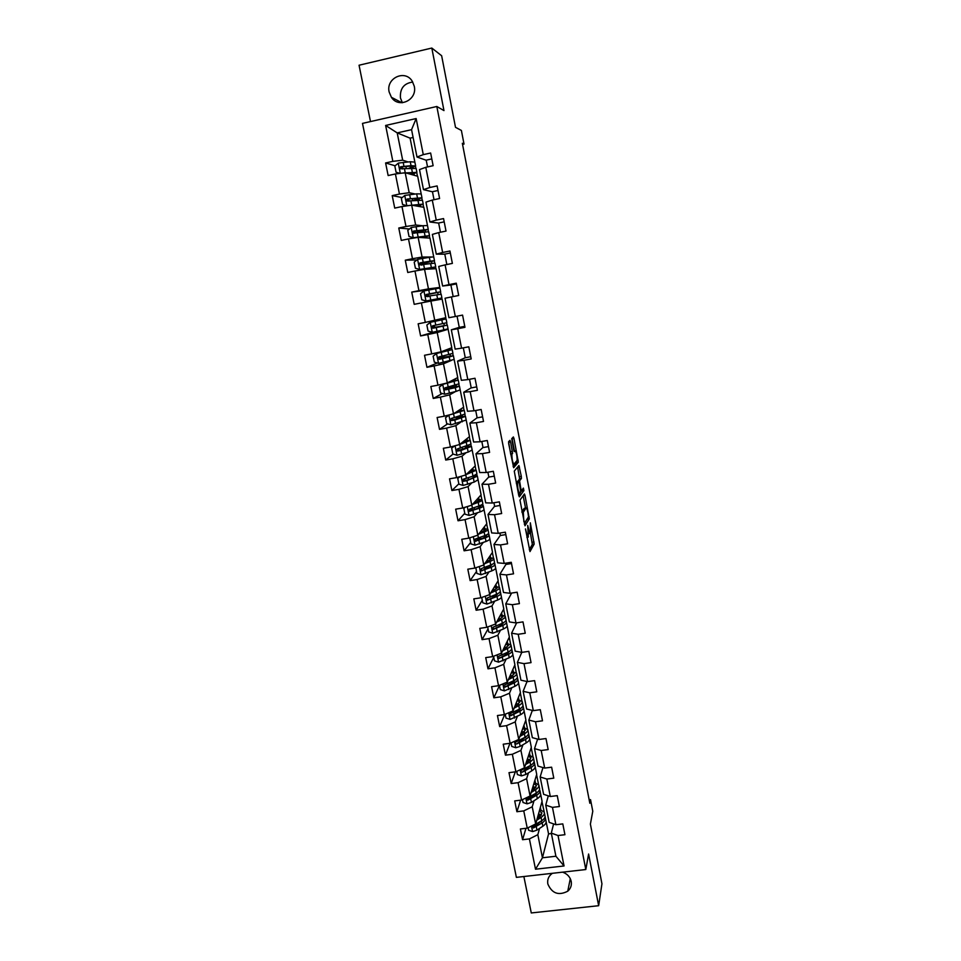 <?xml version="1.0" encoding="UTF-8"?>
<svg xmlns="http://www.w3.org/2000/svg" width="961" height="961" viewBox="0 0 961 961"><rect width="100%" height="100%" fill="white"/><g stroke="black" fill="none" stroke-linecap="round" stroke-linejoin="round"><path stroke-width="1.44" d="M525.475 528.922L529.979 551.578L534.184 544.082L530.316 522.82L530.508 533.439C529.991 533.848 529.367 532.322 528.634 528.85L527.697 525.379L528.322 537.115C527.781 537.547 527.145 535.998 526.4 532.49L525.475 528.922M389.157 92.016L391.403 97.289C398.755 108.941 417.591 99.884 414.263 86.214L412.281 81.289C405.134 69.072 385.685 78.165 389.157 92.016M402.359 102.719L400.449 97.998C399.812 88.604 403.908 83.295 412.737 82.057M552.443 873.297L551.902 873.657C548.503 876.288 547.145 879.735 547.83 883.988C551.986 893.478 558.629 895.88 567.759 891.195C570.702 888.577 571.855 885.309 571.206 881.381C570.113 876.888 567.242 873.813 562.605 872.156M510.747 454.337L512.585 453.448L510.603 441.94L509.967 440.33L508.609 441.688L508.705 443.85L513.667 467.719L518.339 462.229L513.991 438.54L513.366 436.955L511.732 438.636L513.703 450.048L514.327 451.622L515.108 450.781C516.441 452.523 517.126 455.718 517.138 460.379L518.183 460.211M512.021 454.121L511.889 454.421C511.901 459.214 512.597 462.457 513.967 464.151L517.138 460.379M523.865 876.516L531.277 912.95L598.655 905.706L601.946 883.808L590.39 824.082L592.781 811.252L590.534 799.624L589.826 803.264L462.337 143.273L464.019 144.078L461.388 130.444L455.502 127.32L441.64 55.738L431.813 48.05L359.054 65.228L370.502 121.566M598.655 905.706L588.6 854.017L585.814 869.537L436.823 106.491L443.97 110.587L431.813 48.05M519.973 500.116L524.97 525.787L529.307 518.904L525.006 495.432L524.418 493.942L519.973 500.116M518.724 495.335L514.267 471.118L518.916 465.544L521.306 476.308L521.415 478.446L519.565 480.86L520.91 489.101L521.523 490.615L523.385 488.104L523.901 490.59L519.336 496.849L518.724 495.335M585.814 869.537L516.381 877.369L362.489 123.392L436.823 106.491M395.127 165.785L385.601 162.962L388.148 175.551L395.403 173.965L399.452 194.05L392.208 195.612L394.731 208.105L401.974 206.555L405.986 226.496L398.767 228.021L401.278 240.418L408.485 238.917L412.473 258.701L405.278 260.191L407.764 272.492L414.96 271.026L418.924 290.666L411.74 292.108L414.203 304.337L421.386 302.907L425.315 322.403L418.155 323.809L420.606 335.93L427.765 334.548L431.669 353.9L424.522 355.27L426.948 367.306L434.096 365.961L437.964 385.169L430.84 386.502L433.255 398.455L440.378 397.133L444.222 416.209L437.111 417.506L439.513 429.363L446.613 428.089L450.433 447.021L443.345 448.282L445.724 460.055L452.811 458.817L456.595 477.617L449.532 478.83L451.898 490.53L458.95 489.329L462.709 507.985L455.67 509.174L458.013 520.778L465.052 519.613L468.788 538.136L461.76 539.289L464.091 550.809L471.118 549.68L474.83 568.071L467.815 569.188L470.133 580.636L477.136 579.531L480.812 597.802L473.821 598.871L476.115 610.235L483.107 609.178L486.759 627.305L479.791 628.35L482.074 639.642L489.041 638.609L492.669 656.615L485.713 657.624L487.984 668.82L494.927 667.823L498.531 685.71L491.588 686.683L493.846 697.806L500.777 696.845L504.357 714.6L497.438 715.537L499.672 726.588L506.579 725.651L510.135 743.285L503.228 744.198L505.45 755.166L512.345 754.265L515.877 771.767L508.994 772.656L511.192 783.539L518.075 782.674L521.571 800.057L514.712 800.909L516.898 811.733L523.757 810.892L527.241 828.154L520.394 828.971L522.568 839.71L529.403 838.905L535.505 869.212L564.047 865.969L555.902 856.239L551.302 833.091L553.608 823.913M385.601 162.962L392.857 161.352L385.625 125.447L416.149 118.551L423.284 154.637L430.636 153.015L433.135 165.7L425.795 167.31L429.795 187.503L437.111 185.929L439.597 198.519L432.282 200.08L436.246 220.117L443.55 218.579L446.012 231.072L438.709 232.598L442.649 252.491L449.94 251.001L452.379 263.398L445.099 264.888L449.003 284.624L456.271 283.171L458.697 295.483L451.442 296.925L455.322 316.517L462.565 315.1L464.968 327.317L457.736 328.722L461.58 348.182L468.812 346.801L471.202 358.933L463.983 360.291L467.803 379.607L475.01 378.262L477.377 390.31L470.181 391.632L473.977 410.803L481.161 409.494L483.515 421.447L476.344 422.744L480.104 441.772L487.275 440.498L489.605 452.367L482.446 453.628L486.194 472.512L493.329 471.286L495.66 483.059L488.512 484.284L492.224 503.035L499.36 501.846L501.654 513.534L494.543 514.712L498.23 533.331L505.33 532.178L507.612 543.782L500.525 544.935L504.177 563.422L511.264 562.293L513.534 573.825L506.459 574.93L510.087 593.285L517.15 592.192L519.408 603.64L512.345 604.709L515.961 622.932L523 621.887L525.247 633.239L518.207 634.284L521.787 652.375L528.814 651.354L531.037 662.634L524.009 663.643L527.565 681.613L534.58 680.628L536.779 691.824L529.775 692.797L533.307 710.635L540.298 709.686L542.497 720.81L535.505 721.747L539.013 739.465L545.98 738.541L548.166 749.58L541.199 750.493L544.683 768.079L551.626 767.19L553.788 778.158L546.845 779.035L550.305 796.501L557.236 795.636L559.386 806.531L552.455 807.372L555.89 824.718L562.798 823.889L564.936 834.713L558.029 835.529L564.047 865.969M415.128 194.002L409.194 192.717L405.182 172.728L417.675 176.259L421.182 193.846M432.462 191.792L423.477 189.641L419.501 169.592L425.795 167.31M405.182 172.728L395.403 173.965M409.194 192.717L399.452 194.05M429.795 187.503L423.477 189.641M422.66 225.763L415.657 225.006L411.68 205.161L423.849 207.3L427.477 225.475M438.648 223.096L429.903 222.003L425.951 202.122L432.282 200.08M411.68 205.161L401.974 206.555M415.657 225.006L405.986 226.496M436.246 220.117L429.903 222.003M431.777 256.983L422.083 257.055L418.131 237.367L429.987 238.112L433.723 256.863L429.327 257.344L430.096 261.188L419.981 262.87L419.308 264.936L434.973 263.11L435.717 266.882M444.799 254.172L436.294 254.136L432.366 234.4L438.709 232.598M418.131 237.367L408.485 238.917M422.083 257.055L412.473 258.701M442.649 252.491L436.294 254.136M439.802 287.447L428.462 288.877L424.546 269.32L436.078 268.72L439.802 287.447L427.273 290.282M453.172 296.577L450.889 285.009L442.625 286.03L438.733 266.437L445.099 264.888M424.546 269.32L414.96 271.026M428.462 288.877L418.924 290.666M449.003 284.624L442.625 286.03M434.78 320.457L430.9 301.057L442.132 299.099L445.832 317.695L425.315 322.403M455.322 316.517L448.919 317.695L445.051 298.234L451.442 296.925M430.9 301.057L421.386 302.907M441.063 351.81L437.207 332.542L448.126 329.275L451.802 347.738L441.063 351.81L431.669 353.9M459.262 327.377L451.322 329.803L455.154 349.119L461.58 348.182M437.207 332.542L427.765 334.548M457.736 328.722L451.322 329.803M442.877 351.125L449.664 350.152L436.51 353.516L433.123 356.171L434.324 362.129L438.6 363.378L454.145 359.45L457.748 377.577L447.309 382.934L443.477 363.811L451.418 360.387M470.758 356.711L465.268 357.756L457.544 361.144L461.352 380.316L467.803 379.607M443.477 363.811L434.096 365.961M447.309 382.934L437.964 385.169M463.983 360.291L457.544 361.144M460.199 389.926L463.634 407.2L453.496 413.831L449.688 394.839L455.43 391.583M471.214 387.836L463.731 392.256L467.502 411.284L473.977 410.803M449.688 394.839L440.378 397.133M453.496 413.831L444.222 416.209M470.181 391.632L463.731 392.256M466.217 420.149L469.497 436.618L459.646 444.511L455.862 425.651L460.559 422.323M477.124 417.747L469.857 423.14L473.617 442.024L480.104 441.772M455.862 425.651L446.613 428.089M459.646 444.511L450.433 447.021M476.344 422.744L469.857 423.14M472.187 450.144L475.311 465.833L465.749 474.962L461.989 456.247L466.049 452.763M482.999 447.442L475.959 453.796L479.683 472.548L486.194 472.512M461.989 456.247L452.811 458.817M465.749 474.962L456.595 477.617M482.446 453.628L475.959 453.796M478.122 479.935L481.089 494.855L471.803 505.186L468.079 486.614L471.695 482.951M488.825 476.932L482.002 484.236L485.701 502.855L492.224 503.035M468.079 486.614L458.95 489.329M471.803 505.186L462.709 507.985M488.512 484.284L482.002 484.236M484.008 509.522L486.819 523.661L477.821 535.205L474.121 516.766L477.401 512.898M494.615 506.219L488.008 514.459L491.672 532.947L498.23 533.331M474.121 516.766L465.052 519.613M477.821 535.205L468.788 538.136M494.543 514.712L488.008 514.459M489.846 538.893L492.512 552.287L483.791 565.008L480.116 546.701L483.143 542.617M488.897 534.857L487.443 534.364M500.369 535.301L493.966 544.455L497.606 562.81L504.177 563.422M480.116 546.701L471.118 549.68M483.791 565.008L474.83 568.071M500.525 544.935L493.966 544.455M495.66 568.059L498.17 580.708L489.714 594.607L486.074 576.42L488.885 572.119M494.35 563.759L494.699 563.242L494.903 564.263L493.594 563.494M506.075 564.179L499.888 574.246L503.504 592.469L510.087 593.285M486.074 576.42L477.136 579.531M489.714 594.607L480.812 597.802M506.459 574.93L499.888 574.246M501.414 597.021L503.792 608.938L495.6 623.989L491.984 605.935L494.615 601.406M499.804 592.505L500.333 591.592L500.657 593.225L499.6 592.432M511.648 593.045L505.762 603.82L509.354 621.923L515.961 622.932M491.984 605.935L483.107 609.178M495.6 623.989L486.759 627.305M512.345 604.709L505.762 603.82M507.144 625.791L509.366 636.987L501.45 653.156L497.858 635.233L500.333 630.488M506.015 620.097L506.387 621.983L505.486 621.178M516.658 622.836L511.588 633.191L515.168 651.162L521.787 652.375L517.39 662.357L520.934 680.196L527.565 681.613M497.858 635.233L489.041 638.609M501.45 653.156L492.669 656.615M518.207 634.284L511.588 633.191M512.826 654.357L514.916 664.832L507.252 682.13L503.684 664.327L506.027 659.366M511.696 648.699L512.069 650.549M503.684 664.327L494.927 667.823M507.252 682.13L498.531 685.71M524.009 663.643L517.39 662.357M518.472 682.73L520.418 692.497L513.018 710.9L509.474 693.217L511.684 688.028M517.354 677.109L517.715 678.91M527.036 681.493L523.144 691.307L526.664 709.026L533.307 710.635M509.474 693.217L500.777 696.845M513.018 710.9L504.357 714.6M529.775 692.797L523.144 691.307M524.081 710.9L525.883 719.981L518.748 739.465L515.228 721.903L517.318 716.498M519.949 709.735L518.796 709.422M522.976 705.314L523.325 707.08M532.334 710.407L528.85 720.065L532.346 737.664L539.013 739.465M515.228 721.903L506.579 725.651M518.748 739.465L510.135 743.285M535.505 721.747L528.85 720.065M529.655 738.889L531.325 747.274L524.43 767.827L520.934 750.397L522.928 744.775M528.55 733.339L528.886 735.069M537.643 739.093L534.52 748.619L537.992 766.085L544.683 768.079M520.934 750.397L512.345 754.265M524.43 767.827L515.877 771.767M541.199 750.493L534.52 748.619M535.181 766.674L536.718 774.386L530.076 796.008L526.604 778.686L528.49 772.848M530.652 766.181L530.965 765.232M534.088 761.172L534.424 762.854M542.965 767.575L540.154 776.968L543.602 794.315L550.305 796.501M526.604 778.686L518.075 782.674M530.076 796.008L521.571 800.057M546.845 779.035L540.154 776.968M540.671 794.279L542.076 801.318L535.673 823.973L532.226 806.784L534.028 800.729M536.01 794.086L536.31 793.065M539.589 788.813L539.481 789.69M548.287 795.84L545.752 805.126L549.175 822.352L555.89 824.718M532.226 806.784L523.757 810.892M535.673 823.973L527.241 828.154M552.455 807.372L545.752 805.126M546.136 821.691L548.563 833.884L542.448 857.789L537.824 834.689L539.541 828.418M541.355 821.775L541.608 820.85M544.046 811.913L539.722 809.655M545.055 816.261L545.367 817.871M537.824 834.689L529.403 838.905M555.902 856.239L542.448 857.789L535.505 869.212M558.029 835.529L551.302 833.091M462.553 144.402L464.019 144.078M590.534 799.624L589.153 799.792M548.563 833.884L551.398 833.547M413.11 137.471L410.095 138.156L397.205 132.894L402.671 160.187L408.041 161.916M410.095 138.156L414.84 161.989M426.228 160.259L417.002 157.027L411.56 129.663L397.205 132.894L385.625 125.447M417.47 176.199L416.75 172.596M415.873 168.187L415.488 166.265M423.645 207.264L423.056 204.297M422.215 200.044L421.807 198.014M429.783 238.1L429.327 235.769M428.51 231.661L428.077 229.523M435.886 268.732L435.537 267.002M434.756 263.05L434.312 260.815M441.94 299.135L441.712 298.03M440.955 294.222L440.498 291.88M447.105 325.082L446.649 322.788M445.892 318.98L445.64 317.743M453.196 355.69L452.763 353.528M451.982 349.624L451.622 347.81M459.238 386.082L458.841 384.04M458.049 380.051L457.568 377.661M465.244 416.245L464.872 414.347M464.055 410.263L463.466 407.308M471.214 446.204L470.854 444.426M470.025 440.27L469.328 436.75M477.136 475.947L476.8 474.302M475.959 470.061L475.142 465.989M483.011 505.486L482.71 503.96M481.845 499.636L480.932 495.023M489.017 534.7L488.572 533.415M487.695 529.006L486.662 523.865M493.498 558.173L492.368 552.503M499.264 587.135L498.026 580.949M504.993 615.905L503.648 609.19M510.675 644.471L509.234 637.251M516.321 672.844L514.784 665.12M521.931 701.013L520.297 692.809M527.493 729.003L525.763 720.306M533.031 756.787L531.205 747.622M538.52 784.392L536.61 774.746M544.13 811.625L541.968 801.702M416.149 118.551L411.56 129.663M402.671 160.187L392.857 161.352M423.284 154.637L417.002 157.027M540.863 809.931L540.358 807.384M525.955 828.31L522.568 839.71M520.622 800.177L516.898 811.733M535.421 782.638L534.941 780.176M515.3 771.851L511.192 783.539M529.943 755.166L529.475 752.775M509.979 743.309L505.45 755.166M524.43 727.501L523.973 725.195M504.741 714.431L499.672 726.588M518.88 699.644L518.435 697.422M499.456 685.529L493.846 697.806M513.282 671.595L512.862 669.469M493.774 657.312L487.984 668.82M507.66 643.365L507.252 641.311M488.056 628.89L482.074 639.642M501.99 614.932L501.594 612.974M517.174 592.264L511.781 593.021M482.29 600.289L476.115 610.235M496.284 586.306L495.912 584.432M511.504 563.542L506.123 564.395L505.87 563.146M476.488 571.483L470.133 580.636M489.053 567.386L483.731 567.939M490.53 557.476L490.182 555.698M505.81 534.604L500.405 535.481L499.924 533.055M470.65 542.472L464.091 550.809M481.869 538.508L477.149 538.989M484.752 528.454L484.404 526.76M500.068 505.474L494.651 506.387L493.93 502.747M464.764 513.258L458.013 520.778M473.136 509.979L471.322 509.907M478.914 499.215L478.602 497.618M494.29 476.139L488.861 477.076L487.9 472.223M458.841 483.839L451.898 490.53M473.052 469.785L472.752 468.271M488.476 446.601L483.023 447.562L481.821 441.471M453.051 454.06L445.724 460.055M467.142 440.15L466.854 438.733M482.614 416.846L477.149 417.831L475.695 410.491M447.61 423.861L439.513 429.363M462.373 416.245L462.217 415.44M461.184 410.299L460.92 408.978M476.704 386.887L471.226 387.908L469.533 379.283M442.336 393.505L433.255 398.455M456.391 386.226L456.139 384.989M455.19 380.232L454.949 379.006M465.268 357.756L463.31 347.846M437.291 362.994L426.948 367.306M440.787 357.624L440.57 356.567M450.361 355.99L450.024 354.321M449.159 349.948L448.931 348.831M464.776 326.332L459.274 327.401L457.052 316.181M434.264 331.929L420.606 335.93M447.946 329.311L435.573 331.653M434.708 327.329L434.336 325.455M444.294 325.539L443.874 323.437M443.081 319.46L442.877 318.439M456.415 283.891L450.889 285.009M427.237 290.09L411.74 292.108M429.495 301.322L429.339 300.553M428.534 296.541L428.113 294.474M439.129 299.628L438.925 298.619M438.144 294.715L437.699 292.504M436.907 288.516L436.774 287.844M446.841 264.527L444.787 254.124L450.325 252.983M431.477 257.031L428.414 257.488M416.87 259.975L405.278 260.191M422.203 264.984L421.951 263.734M432.991 268.876L432.774 267.759M431.897 263.398L431.537 261.596M440.462 232.238L438.636 223.024L444.198 221.859M409.446 228.982L398.767 228.021M426.816 237.92L426.576 236.67M425.603 231.841L425.339 230.472M434.024 199.708L432.45 191.695L438.012 190.506M402.227 197.57L392.208 195.612M420.606 206.723L420.329 205.366M419.272 200.056L419.08 199.119M427.549 166.926L426.203 160.151L431.789 158.913M414.335 175.31L414.047 173.833M529.307 549.74L532.322 544.382L530.472 533.487M525.559 508.117L523.144 495.708M524.322 524.129L527.481 518.484M524.31 521.739L524.73 522.772L528.526 516.862L527.937 512.706C527.205 509.258 526.58 507.696 526.051 508.033L523.301 512.237L523.877 521.811M524.49 508.285L526.051 508.033M521.907 511.684L524.177 508.345M517.655 482.038L519.589 478.662L517.595 467.106M518.736 495.408L522.015 489.954M517.691 483.203L517.571 483.479C517.583 488.344 518.267 491.564 519.625 493.173L520.718 491.66L519.36 483.371L518.748 481.845L516.405 483.419M516.946 482.158L518.748 481.845M516.297 482.878L516.862 482.17M512.537 453.556L510.651 453.88L508.573 441.736M514.447 450.901L511.997 438.324M513.114 466.481L516.429 462.661L516.441 461.316M528.094 827.721L528.61 830.256L532.682 831.589L536.971 830.124L542.845 826.22C545.367 824.49 546.437 822.832 546.052 821.247L545.464 818.316M536.731 820.262L541.079 817.403C543.614 815.685 544.695 814.039 544.31 812.489M537.259 818.364L539.229 817.078L541.92 812.994L539.349 810.964M544.382 812.874L544.971 815.817C545.355 817.379 544.286 819.024 541.752 820.754L532.646 825.955L533.427 827.95L542.172 822.868C544.707 821.138 545.776 819.493 545.392 817.919L544.971 817.114M541.355 815.18L538.28 814.748M537.968 815.865L540.262 816.309M542.845 819.949L533.751 826.784L533.427 827.95M541.499 814.976L538.52 813.907M522.448 799.648L523.024 802.507L527.096 803.828L531.421 802.399L537.331 798.627C539.89 796.945 540.971 795.36 540.599 793.858L540.01 790.879M531.145 792.525L535.565 789.738C538.124 788.08 539.217 786.506 538.845 785.029L534.256 782.386M531.697 790.711L533.715 789.449L536.442 785.533L533.872 783.623M538.917 785.401L539.505 788.392C539.878 789.87 538.797 791.456 536.238 793.113L527.169 798.11C526.123 799.204 526.34 799.888 527.841 800.177L536.658 795.252C539.217 793.582 540.31 791.996 539.926 790.507M535.649 787.876L532.67 787.552M532.346 788.609L534.46 788.933M537.451 792.248L534.809 794.951L528.19 799.059L527.841 800.177M535.926 787.539L532.959 786.615M516.754 771.371L517.39 774.566L521.487 775.887L525.823 774.482L531.793 770.83C534.364 769.22 535.469 767.695 535.109 766.277L534.508 763.25M525.511 764.596L530.004 761.893C532.586 760.283 533.691 758.794 533.343 757.388L528.754 754.926M526.087 762.878L528.154 761.641L530.928 757.893L528.358 756.103M533.415 757.736L534.016 760.776C534.376 762.169 533.259 763.683 530.688 765.292L521.655 770.085C520.478 771.154 520.67 771.863 522.231 772.2L531.109 767.443C533.691 765.821 534.796 764.307 534.436 762.902L533.944 762.073M529.835 760.403L527 760.175M526.664 761.172L528.55 761.388M532.01 764.379L522.231 772.2M530.28 759.935L527.337 759.154M511.012 742.889L511.732 746.433L515.829 747.754L520.189 746.373L526.208 742.853C528.802 741.291 529.931 739.838 529.583 738.504L528.97 735.441M525.715 737.676L524.898 737.387M519.841 736.486L524.406 733.844C527.012 732.306 528.142 730.877 527.805 729.567L523.204 727.285M520.43 734.853L525.391 730.072L522.796 728.402M527.865 729.892L528.478 732.967C528.826 734.288 527.697 735.718 525.09 737.267L516.117 741.868C514.808 742.901 514.964 743.634 516.574 744.042L525.523 739.429C528.118 737.88 529.247 736.438 528.91 735.105L528.358 734.276M523.889 732.75L521.258 732.618M520.91 733.555L522.484 733.675M526.52 736.33L516.574 744.042M524.574 732.138L521.667 731.501M505.234 714.215L506.027 718.107L510.135 719.417L520.586 714.684C523.204 713.182 524.346 711.801 524.021 710.539L523.397 707.44M514.111 708.173L518.772 705.614C521.403 704.125 522.544 702.767 522.219 701.542L517.619 699.464M514.736 706.635L519.805 702.047L517.198 700.509M522.291 701.854L522.904 704.966C523.228 706.203 522.087 707.572 519.457 709.062L510.447 713.494C509.126 714.467 509.234 715.2 510.796 715.705L519.901 711.236C522.52 709.747 523.661 708.377 523.337 707.128L522.736 706.287M517.775 704.918L515.432 704.881M515.084 705.758L516.249 705.794M520.97 708.113L518.051 711.044L510.796 715.705M518.796 704.161L515.925 703.656M499.42 685.337L500.273 689.578L504.405 690.887L514.928 686.31C517.559 684.869 518.724 683.571 518.411 682.394L517.787 679.247M514.099 681.613L512.525 681.313M508.345 679.667L513.102 677.181C515.745 675.763 516.922 674.478 516.61 673.325L511.985 671.439M508.982 678.214L514.183 673.829L511.552 672.424M516.67 673.613L517.294 676.772C517.607 677.937 516.441 679.223 513.799 680.652L504.705 684.917C503.408 685.818 503.48 686.562 504.933 687.151L514.231 682.839C516.874 681.409 518.039 680.112 517.727 678.947L517.042 678.106M511.432 676.94L509.534 676.976M509.174 677.793L509.823 677.781M515.348 679.727L512.381 682.694L504.933 687.151M512.922 676.003L510.135 675.643M493.57 656.255L494.495 660.856L498.639 662.153L509.222 657.744C511.889 656.363 513.066 655.138 512.778 654.045L512.141 650.849M508.129 653.312L506.039 653.072M502.531 650.969L507.384 648.543C510.063 647.185 511.252 645.984 510.952 644.927L506.315 643.233M503.192 649.612L508.513 645.432L505.858 644.146M511.012 645.191L511.648 648.387C511.937 649.456 510.747 650.681 508.081 652.051L498.927 656.147C497.654 656.976 497.69 657.72 499.047 658.393L508.525 654.249C511.192 652.879 512.381 651.654 512.081 650.585L511.3 649.732M504.777 648.819L503.588 648.879M509.666 651.15L506.675 654.141L499.047 658.393M506.927 647.666L504.249 647.438M487.671 626.968L488.668 631.93L492.825 633.227L503.48 628.975C506.171 627.665 507.372 626.5 507.096 625.503L506.447 622.26M502.014 624.83L499.24 624.71M496.645 622.067L501.63 619.713C504.333 618.428 505.534 617.286 505.258 616.313L500.585 614.836M497.342 620.806L502.819 616.818L500.128 615.677M505.318 616.566L505.954 619.809C506.231 620.794 505.03 621.935 502.339 623.245L493.113 627.173L493.125 629.419L502.783 625.467C505.474 624.157 506.675 623.004 506.399 622.019M503.9 622.416L500.933 625.383L493.125 629.419M500.777 619.148L498.291 619.052M481.725 597.466L482.794 602.799L486.963 604.085L497.702 600.012C500.417 598.763 501.63 597.682 501.378 596.769L500.717 593.478M495.696 596.18L492.008 596.264M490.711 592.961L495.84 590.691C498.555 589.453 499.792 588.396 499.528 587.507L494.807 586.234M491.419 591.796L497.077 588.012L494.338 587.015M499.576 587.736L500.237 591.027C500.489 591.928 499.264 592.997 496.549 594.234L487.263 597.994L487.167 600.241L496.993 596.469C499.708 595.231 500.933 594.15 500.669 593.249M498.038 593.49L495.155 596.433L487.167 600.241M494.398 590.474L492.224 590.486M475.827 567.735L476.884 573.453L481.065 574.75L491.888 570.846C494.615 569.657 495.852 568.648 495.612 567.819L494.951 564.491M486.05 566.99L484.272 567.735M484.716 563.663L490.014 561.452C492.753 560.275 494.002 559.302 493.762 558.509L488.981 557.44M485.449 562.593L491.287 559.014L488.488 558.149M493.798 558.701L494.459 562.053C494.699 562.858 493.461 563.843 490.723 565.02L481.365 568.6L481.173 570.846L491.167 567.278C493.906 566.089 495.155 565.092 494.903 564.287M492.068 564.407L489.329 567.278L481.173 570.846M487.695 561.656L486.038 561.741M470.734 537.511L469.785 538.208L470.938 543.914L475.022 545.163L486.026 541.463C488.777 540.346 490.038 539.409 489.81 538.677L489.137 535.301M481.99 538.496L475.058 539.145M478.638 534.16L484.128 532.01C486.891 530.904 488.164 530.004 487.948 529.295L483.083 528.454M479.395 533.187L485.473 529.799L482.59 529.091M487.984 529.475L488.656 532.862C488.873 533.583 487.611 534.496 484.849 535.601L475.419 539.013L475.154 541.235L485.305 537.872C488.056 536.755 489.329 535.842 489.101 535.121M485.93 535.145L486.626 535.625L483.467 537.92L475.154 541.235M480.524 532.742L479.671 532.826M465.496 507.132L463.791 508.405L464.944 514.147L469.148 515.432L480.116 511.877C482.89 510.82 484.176 509.979 483.972 509.33L483.287 505.906M474.29 509.558L468.92 510.111M472.464 504.453L478.218 502.351C481.005 501.318 482.29 500.489 482.086 499.888L477.112 499.276M473.244 503.588L479.599 500.393L476.608 499.84M463.791 508.405L465.148 507.24M482.122 500.032L482.806 503.48C483.011 504.105 481.725 504.933 478.938 505.979L469.436 509.21L469.1 511.408L479.395 508.261C482.182 507.216 483.467 506.375 483.263 505.75L481.077 505.078M479.539 505.75L480.776 506.255L477.557 508.345L469.1 511.408M460.151 476.584L457.748 478.398L458.914 484.188L463.13 485.449L474.169 482.086L478.085 479.779L477.401 476.296M465.725 480.584L463.346 480.848M466.157 474.554L476.2 470.265L471.034 469.905M466.962 473.785L473.701 470.77L470.53 470.397M457.748 478.398L459.971 476.632M476.224 470.397L476.92 473.881L472.98 476.139L463.406 479.191L463.01 481.365L466.95 480.68L477.365 476.163L474.326 475.647M472.692 476.236L474.878 476.668L471.611 478.566L463.01 481.365M451.658 448.174L454.661 445.868L451.658 448.174L452.823 454L457.064 455.262L468.187 452.078L472.163 450.012L471.467 446.493M459.682 444.475L470.253 440.426L464.836 440.342M460.511 443.802L467.755 440.931L464.319 440.763M470.277 440.534L470.986 444.078L457.34 448.955L456.883 451.105L460.908 450.493L471.443 446.372L466.734 446.168M465.028 446.709L468.944 446.877L456.883 451.105M449.183 414.936L445.52 417.723L446.709 423.597L450.949 424.858L466.205 420.041L465.484 416.461M448.979 415.068L464.283 410.383L458.421 410.611M453.76 413.662L461.76 410.888L457.904 410.948M464.295 410.467L465.004 414.059L451.226 418.491L450.721 420.642L454.817 420.089L465.472 416.377L457.352 416.87M456.487 419.26L456.103 417.302L462.962 416.882L450.721 420.642M455.742 380.688L443.309 384.112L439.345 387.055L440.534 392.977L444.799 394.226L456.079 391.415L460.187 389.854L459.466 386.226M442.817 384.364L458.253 380.124L451.562 380.748M455.73 380.628L451.045 381.012M455.334 387.691L459.454 386.154L445.087 387.824L444.523 389.95L455.334 387.691L456.079 391.415M450.385 388.773L450.096 387.331L456.931 386.658L444.523 389.95M450.096 387.331L444.703 388.208M458.265 380.184L458.998 383.823L445.063 387.824M439.826 356.723L439.069 357.828L453.4 355.726L449.219 357.011L449.964 360.759M436.606 353.444L452.187 349.648L443.369 350.933M444.234 358.057L444.054 357.156L450.865 356.231L439.898 359.09L438.793 358.825L438.444 357.54M444.054 357.156L438.396 358.141M452.199 349.684L452.931 353.372L438.865 356.927L438.276 359.03L439.345 359.306L449.219 357.011M433.567 325.611L433.771 327.329L433.003 327.617L447.297 325.082L443.045 326.103L443.802 329.875L448.042 328.818L447.309 325.094M436.811 320.938L430.348 322.295L426.864 325.058L428.065 331.065L432.354 332.302L443.802 329.875M430.348 322.295L446.084 318.956L433.471 321.154M436.762 320.686L429.291 322.079L433.447 321.034M438.048 327.112L444.763 325.587L433.663 328.049L432.522 327.749L432.246 326.38M437.976 326.752L432.138 327.857M446.084 318.968L446.829 322.716L432.618 325.803L432.006 327.893L433.099 328.206L443.045 326.103M423.957 290.991L425.963 300.973L421.771 299.76L420.546 293.718L424.041 290.919L435.597 288.756L436.354 292.564L440.679 291.82L426.42 294.847L427.164 294.739L427.729 296.697M425.963 300.973L441.904 297.982L429.351 300.625M426.071 300.997L439.357 298.487L429.363 300.685M435.597 288.756L439.934 288.048L440.679 291.808M436.354 292.564L426.324 294.45L425.675 296.529L441.159 294.21L441.904 297.97M426.107 294.847L431.321 293.537M425.675 296.529L426.912 294.366L438.132 292.324L431.369 293.778M429.327 257.344L417.687 259.314L414.191 262.149L415.416 268.239L419.729 269.464L435.729 266.918L426.023 269.248M419.729 269.464L433.171 267.41L425.483 269.272M430.096 261.188L434.492 260.707L420.269 264.179L421.459 265.128M419.537 264.167L425.194 262.93L425.038 262.125M419.308 264.936L420.582 262.858L431.933 261.212L425.194 262.93M428.246 229.319L427.489 225.547L423.02 225.715L411.296 227.481L407.788 230.352L409.026 236.478L413.35 237.703L429.495 235.625L422.648 237.655M413.35 237.703L426.924 236.13L422.071 237.619M414.155 233.247L428.258 229.379L413.602 231.06L412.906 233.115L428.738 231.793L429.483 235.565M413.038 233.247L418.984 231.853L418.708 230.496M412.906 233.115L414.215 231.12L425.687 229.883L418.984 231.853M421.951 197.726L421.206 193.954L416.654 193.846L404.845 195.407L401.338 198.314L402.575 204.489L406.923 205.702L423.224 204.104L417.446 206.171M408.185 205.666L410.815 205.294M411.764 205.186L420.642 204.609L416.822 206.062M412.906 200.753L421.975 197.81L407.164 199.011L406.443 201.053L422.456 200.248L423.212 204.02M410.984 200.969L412.713 200.561L412.329 198.615M406.443 201.053L407.8 199.143L415.608 198.254L419.392 198.314L412.713 200.561M402.575 173.052L416.906 172.355L411.68 174.566M406.155 173.004L414.323 172.86L411.032 174.385M400.076 173.376L396.088 172.259L394.827 166.037L398.359 163.094L410.251 161.736L414.876 162.121L415.62 165.905M410.671 168.211L415.645 166.013L411.032 165.664L400.677 166.733L399.944 168.764L416.137 168.463L416.882 172.235M399.944 168.764L401.338 166.926L409.218 166.229L413.05 166.517L408.833 168.367M526.892 537.343L527.949 537.175M528.862 533.703L530.16 533.487M532.178 542.256L534.028 541.956M532.298 544.455L534.148 544.154M523.156 495.744L525.006 495.432M528.478 516.922L529.151 516.814M527.421 519.3L529.271 518.988M521.991 512.165L523.421 511.925M517.655 467.394L519.517 467.082M519.445 476.62L521.306 476.308M519.553 478.758L521.415 478.446M517.727 481.077L519.601 480.752M520.73 490.747L521.427 490.627M522.015 490.975L523.877 490.663M508.693 442.276L510.603 441.94M510.543 451.73L512.441 451.406M513.943 450.985L515.108 450.781M512.117 438.865L513.991 438.54M516.429 462.661L518.291 462.337M531.469 826.064L532.574 831.553M542.172 822.868L542.845 826.22M541.079 817.403L541.752 820.754M536.298 826.76L536.971 830.124M535.709 823.853L535.866 824.634M525.835 798.026L527 803.804M536.658 795.252L537.331 798.627M535.565 789.738L536.238 793.113M530.736 799.011L531.421 802.399M530.112 795.876L530.304 796.873M520.165 769.797L521.379 775.863M531.109 767.443L531.793 770.83M530.004 761.893L530.688 765.292M525.138 771.07L525.823 774.482M524.466 767.719L524.706 768.92M514.459 741.363L515.733 747.718M525.523 739.429L526.208 742.853M524.406 733.844L525.09 737.267M519.505 742.937L520.189 746.373M518.784 739.357L519.072 740.763M508.705 712.738L510.039 719.393M519.901 711.236L520.586 714.684M518.772 705.614L519.457 709.062M513.823 714.612L514.519 718.071M513.066 710.792L513.39 712.425M511.264 714.732L510.88 715.681M502.903 683.908L504.309 690.851M514.231 682.839L514.928 686.31M513.102 677.181L513.799 680.652M508.105 686.082L508.813 689.566M507.3 682.034L507.672 683.872M505.546 686.226L505.15 687.127M497.077 654.885L498.531 662.129M508.525 654.249L509.222 657.744M507.384 648.543L508.081 652.051M502.351 657.348L503.059 660.868M501.498 653.072L501.906 655.138M499.792 657.528L499.384 658.369M491.203 625.647L492.717 633.191M502.783 625.467L503.48 628.975M501.63 619.713L502.339 623.245M496.561 628.422L497.269 631.954M495.648 623.905L496.104 626.188M493.99 628.626L493.57 629.407M485.281 596.192L486.867 604.061M496.993 596.469L497.702 600.012M495.84 590.691L496.549 594.234M490.723 599.292L491.431 602.847M489.762 594.523L490.266 597.045M488.152 599.52L487.707 600.241M479.323 566.534L480.968 574.714M491.167 567.278L491.888 570.846M490.014 561.452L490.723 565.02M484.837 569.957L485.557 573.537M483.839 564.936L484.392 567.687M482.266 570.209L481.809 570.87M473.317 536.67L475.022 545.163M485.305 537.872L486.026 541.463M480.38 538.64L480.14 537.463M484.128 532.01L484.849 535.601M478.926 540.406L479.647 544.01M477.869 535.145L478.47 538.124M476.344 540.695L475.875 541.295M467.274 506.579L469.052 515.396M479.395 508.261L480.116 511.877M474.542 509.462L474.193 507.72M470.938 509.955L470.722 508.898M478.218 502.351L478.938 505.979M472.956 510.651L473.689 514.279M471.851 505.138L472.5 508.345M461.184 476.284L463.022 485.425M473.449 478.446L474.169 482.086M468.572 479.611L468.199 477.773M465.064 480.668L464.704 478.878M472.259 472.488L472.98 476.139M466.95 480.68L467.683 484.344M465.797 474.902L466.493 478.362M455.058 445.76L456.955 455.238M467.454 448.403L468.187 452.078M462.553 449.544L462.169 447.61M459.046 450.661L458.637 448.655M466.253 442.408L466.986 446.084M460.908 450.493L461.64 454.181M459.694 444.462L460.439 448.162M448.895 415.128L450.841 424.822M461.412 418.155L462.157 421.855M452.955 420.293L452.535 418.203M460.211 412.125L460.956 415.825M454.817 420.089L455.562 423.801M453.604 414.023L454.349 417.735M442.733 384.436L444.691 394.202M446.817 389.722L446.457 387.944M449.171 382.682L449.039 382.046M454.121 381.613L454.865 385.337M448.679 389.469L449.424 393.205M447.454 383.355L448.21 387.103M439.754 357.528L438.384 357.78M436.51 353.516L438.492 363.342M440.643 358.921L440.414 357.804M443.009 351.918L442.853 351.137M447.994 350.885L448.739 354.633M442.504 358.621L443.249 362.393M441.267 352.471L442.024 356.243M433.711 327.413L432.438 327.653M430.252 322.367L432.246 332.278M441.82 319.929L442.565 323.713M436.27 327.557L437.039 331.353M435.033 321.346L435.789 325.154M436.835 294.967L437.591 298.763M429.999 296.252L430.768 300.084M428.75 290.006L429.519 293.838M427.164 294.739L426.023 294.967M417.603 259.386L419.621 269.44M430.576 263.602L431.345 267.434M426.432 269.08L426.288 268.395M422.732 269.645L422.6 269.008M421.543 263.71L421.338 262.725M423.681 264.731L424.462 268.587M422.42 258.437L423.2 262.293M420.582 262.858L419.981 262.87M421.026 264.179L419.597 264.467M411.2 227.553L413.242 237.679M424.269 232.021L425.038 235.877M420.101 237.487L419.969 236.79M415.32 232.694L414.984 231M423.02 225.715L423.789 229.571M417.326 232.97L418.095 236.85M416.053 226.64L416.834 230.52M414.215 231.12L413.602 231.06M404.761 195.479L406.803 205.678M417.927 200.188L418.696 204.08M409.014 201.245L408.569 199.035M416.654 193.846L417.434 197.738M410.912 200.981L411.692 204.885M409.638 194.59L410.419 198.507M407.8 199.143L407.164 199.011M398.262 163.166L400.317 173.34M411.524 168.139L412.305 172.055M402.539 168.992L402.106 166.83M406.323 168.595L405.902 166.505M410.251 161.736L411.032 165.664M404.461 168.752L405.242 172.692M403.164 162.313L403.956 166.265M401.338 166.926L400.677 166.733M401.938 102.743L391.403 97.289M570.293 878.666L567.759 891.195M532.322 544.382L534.184 544.082M527.445 519.216L529.307 518.904M522.051 512.441L523.301 512.237M519.589 478.662L521.451 478.35M517.679 481.173L519.565 480.86M522.039 490.903L523.901 490.59M516.453 483.671L517.571 483.479M510.687 453.772L512.585 453.448M510.796 454.613L511.889 454.421M516.465 462.553L518.339 462.229M441.784 384.256L441.94 385.037M439.814 357.444L438.396 357.708M454.145 359.45L453.412 355.762M435.513 353.047L435.729 354.128M433.771 327.329L432.39 327.593M429.291 322.079L429.471 322.992M424.99 300.697L425.134 301.406M418.648 269.164L418.888 270.329M434.48 260.671L433.735 256.911M412.257 237.403L412.437 238.28"/></g></svg>
